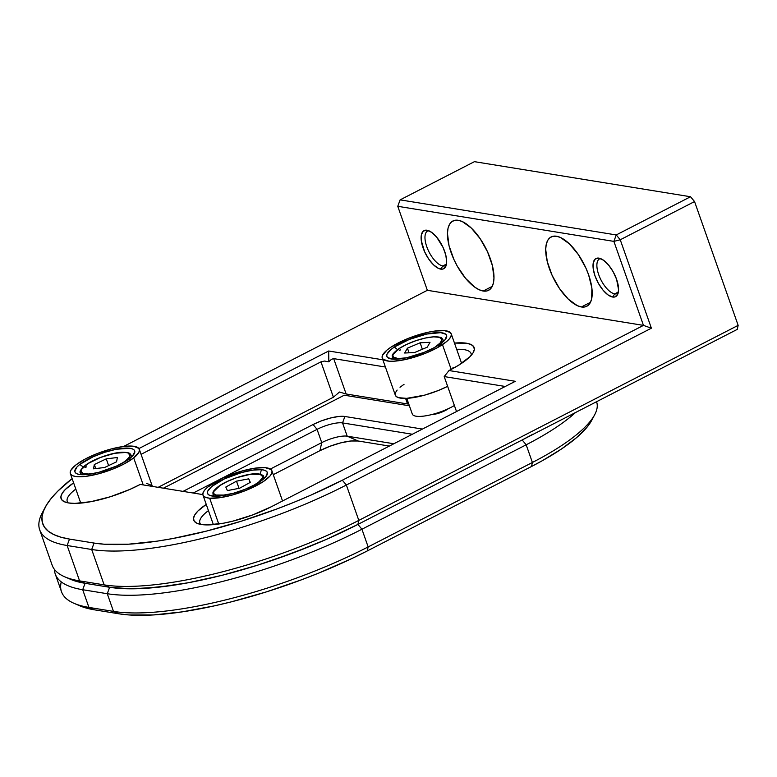<?xml version="1.0" encoding="UTF-8"?>
<svg xmlns="http://www.w3.org/2000/svg" width="777" height="777" viewBox="0 0 777 777"><rect width="100%" height="100%" fill="white"/><g stroke="black" fill="none" stroke-linecap="round" stroke-linejoin="round"><path stroke-width="1.17" d="M448.446 408.634A12.179 3.331 160.6 0 1 445.27 410.557A12.179 3.331 160.6 0 1 431.303 414.675M183.051 491.385L313.053 424.543L317.065 429.36L193.23 493.036L317.065 429.36L313.053 424.543A24.369 6.663 160.6 0 1 344.891 416.482L342.531 422.911A19.493 5.332 -19.4 0 0 317.065 429.36A19.493 5.332 160.6 0 1 342.531 422.911L344.891 416.482L422.416 429.069L344.891 416.482L338.694 416.482L330.478 418.016L321.474 420.843L313.053 424.543L183.051 491.385M412.344 434.246L342.531 422.911L347.202 436.179L358.139 440.996L389.355 446.066L358.139 440.996A29.244 8.003 -19.4 0 0 319.939 450.67L330.04 446.241L340.85 442.841L350.718 441.006L358.139 440.996L347.202 436.179L393.852 443.754L347.202 436.179A19.493 5.332 -19.4 0 0 321.736 442.628L270.367 469.036L321.736 442.628A19.493 5.332 160.6 0 1 347.202 436.179L342.531 422.911L412.344 434.246M55.274 574.048L61.5 591.734A194.93 53.322 -19.4 0 0 88.937 607.41L82.702 589.724L107.265 593.715L113.491 611.392A194.93 53.322 -19.4 0 0 368.152 546.921L361.927 529.234A194.93 53.322 160.6 0 1 107.265 593.715L113.491 611.392L88.937 607.41L82.702 589.724A194.93 53.322 160.6 0 1 55.274 574.048A194.93 53.322 160.6 0 1 54.429 569.376A194.93 53.322 -19.4 0 0 82.702 589.724L85.062 583.294L109.615 587.276L85.062 583.294L82.702 589.724L107.265 593.715L109.615 587.276L131.235 588.811L157.877 587.257L188.529 582.701L222.018 575.31L257.041 565.355L292.259 553.234L326.321 539.413L357.915 524.417A190.054 51.991 160.6 0 1 109.615 587.276L107.265 593.715A194.93 53.322 -19.4 0 0 361.927 529.234L357.915 524.417L522.163 439.967L357.915 524.417L361.927 529.234L526.175 444.794A146.202 39.996 -19.4 0 0 575.495 412.548A146.202 39.996 160.6 0 1 526.175 444.794L522.163 439.967L526.175 444.794L532.4 462.47A146.202 39.996 -19.4 0 0 596.629 401.952L596.542 401.728A146.202 39.996 160.6 0 1 594.706 414.685A146.202 39.996 160.6 0 1 532.4 462.47L368.152 546.921L361.927 529.234L526.175 444.794L532.4 462.47L531.507 466.501A141.327 38.665 -19.4 0 0 591.734 420.299L594.706 414.685M45.231 507.245A190.054 51.991 160.6 0 1 72.135 478.622L57.634 491.307L51.214 498.397L46.435 505.118L43.347 511.421L41.977 517.229L42.346 522.494L44.444 527.165L48.252 531.186L53.739 534.537L60.839 537.179L69.493 539.083L67.133 545.512L79.594 580.885L67.133 545.512L69.493 539.083L94.046 543.065L69.493 539.083A190.054 51.991 160.6 0 1 45.231 507.245L42.259 512.859A194.93 53.322 -19.4 0 0 67.133 545.512A194.93 53.322 160.6 0 1 39.695 529.836L52.156 565.209A194.93 53.322 -19.4 0 0 79.594 580.885L104.147 584.867L91.696 549.494L67.133 545.512L91.696 549.494A194.93 53.322 160.6 0 0 346.357 485.023L358.809 520.396L346.357 485.023L342.346 480.205A190.054 51.991 160.6 0 1 94.046 543.065L91.696 549.494A194.93 53.322 -19.4 0 0 346.357 485.023L651.388 328.195L620.25 239.772L616.239 234.945L400.126 199.864L397.766 206.303L613.888 241.385L643.463 325.388L651.388 328.195L346.357 485.023L342.346 480.205L643.463 325.388L613.888 241.385L620.25 239.772L616.239 234.945L613.888 241.385L620.25 239.772L651.388 328.195L643.463 325.388L427.35 290.307L397.766 206.303L427.35 290.307L126.224 445.124A190.054 51.991 160.6 0 0 123.611 446.474L427.35 290.307L643.463 325.388L342.346 480.205L310.751 495.202L293.949 502.292L276.69 509.022L241.472 521.144L206.449 531.099L172.96 538.49L157.207 541.142L128.419 544.201L104.167 544.211L94.046 543.065L91.696 549.494L104.147 584.867A194.93 53.322 -19.4 0 0 358.809 520.396L738.15 325.359L694.551 201.564L620.25 239.772L694.551 201.564L690.539 196.746L616.239 234.945L613.888 241.385L397.766 206.303L400.126 199.864L616.239 234.945L690.539 196.746L474.426 161.665L400.126 199.864L474.426 161.665L690.539 196.746L694.551 201.564L738.15 325.359L737.247 329.39L357.915 524.417L737.247 329.39L738.15 325.359L358.809 520.396L357.915 524.417L326.321 539.413L309.518 546.503L274.708 559.547L257.041 565.355L222.018 575.31L188.529 582.701L172.776 585.353L143.988 588.412L131.235 588.811L109.615 587.276A190.054 51.991 -19.4 0 0 357.915 524.417L358.809 520.396A194.93 53.322 160.6 0 1 104.147 584.867L109.615 587.276L85.062 583.294L109.615 587.276L104.147 584.867L79.594 580.885L85.062 583.294L79.594 580.885A194.93 53.322 160.6 0 1 64.782 576.835L70.62 579.351A190.054 51.991 -19.4 0 0 85.062 583.294L70.571 579.331L85.062 583.294A190.054 51.991 160.6 0 1 67.881 578.03M79.914 605.856L94.406 609.819L88.937 607.41A194.93 53.322 160.6 0 1 74.126 603.37L79.963 605.875A190.054 51.991 -19.4 0 0 94.406 609.819L118.959 613.811L94.406 609.819L88.937 607.41L113.491 611.392L118.959 613.811L129.079 614.957L153.331 614.947L182.119 611.878L214.345 605.875L231.361 601.835L266.385 591.889L301.602 579.768L318.861 573.038L351.845 558.556L367.259 550.942L368.152 546.921A194.93 53.322 160.6 0 1 113.491 611.392L118.959 613.811A190.054 51.991 -19.4 0 0 367.259 550.942L531.507 466.501L367.259 550.942L368.152 546.921L532.4 462.47L531.507 466.501L542.278 460.722L561.363 449.077L576.553 437.645L587.286 426.884L591.763 420.25M74.126 603.37A194.93 53.322 160.6 0 1 61.247 581.886M273.271 474.669L319.939 450.67L321.736 442.628L317.065 429.36L321.736 442.628L319.939 450.67L273.271 474.669M522.163 439.967L532.935 434.197M448.543 408.556L438.811 413.179L430.74 414.685M398.756 348.815A0.971 0.631 56.5 0 1 399.135 348.562L393.113 354.429L392.9 355.953L393.618 357.167L397.737 358.459L405.215 358.061A25.826 7.061 160.6 0 1 399.135 348.562A0.971 0.631 -123.5 0 0 399.174 350.087A0.971 0.631 -123.5 0 0 400.204 349.767M394.531 359.227A26.806 7.333 160.6 0 1 392.366 357.459C392.832 355.41 389.636 355.895 398.912 348.63C410.12 341.87 421.872 337.908 434.168 336.742C442.968 336.975 441.627 338.209 442.929 339.656A26.806 7.333 160.6 0 1 442.346 342.385M427.253 347.183L414.578 352.535L427.253 347.183L430.011 342.317L420.104 342.803L422.367 349.252L420.104 342.803L430.011 342.317L427.253 347.183M404.662 353.02L414.578 352.535L404.662 353.02L407.43 348.154L420.104 342.803L407.43 348.154L404.662 353.02M409.061 352.807L407.43 348.154L409.061 352.807M438.432 346.299A26.806 7.333 -19.4 0 0 442.395 338.83M435.538 346.785L440.413 342.706L441.783 339.384L439.423 337.325L433.702 336.849L425.485 338.005L416.035 340.647L406.789 344.347L399.135 348.562A25.826 7.061 160.6 0 1 433.702 336.849A25.826 7.061 160.6 0 1 435.538 346.785L433.304 348.174M442.472 344.638A36.548 9.994 160.6 0 1 405.885 359.421A36.548 9.994 160.6 0 1 382.245 358.042A36.548 9.994 160.6 0 1 390.957 347.164L408.168 338.442L428.253 332.226L434.401 331.119L444.454 330.633L450.281 332.459L451.301 334.178L451 336.344L449.368 338.879L446.493 341.676L437.461 347.659L425.272 353.37L405.176 359.576L393.56 361.227L388.986 361.179L383.158 359.343L382.129 357.624L382.439 355.458L386.936 350.126L390.957 347.164A36.548 9.994 160.6 0 1 427.544 332.381A36.548 9.994 160.6 0 1 451.194 333.76A36.548 9.994 160.6 0 1 442.472 344.638L451.194 369.415L442.472 344.638M382.245 358.042L395.318 395.182A36.548 9.994 -19.4 0 0 447.639 386.324L438.345 390.501L424.854 395.085L406.643 398.358L398.543 397.678L396.231 396.484L395.211 394.765L395.512 392.599L397.134 390.073M442.929 339.656L443.531 341.356A26.806 7.333 -19.4 0 0 443.036 340.608M394.395 346.998A31.672 8.664 160.6 0 1 430.099 333.401A31.672 8.664 160.6 0 1 446.183 338.141A31.672 8.664 160.6 0 1 439.034 344.813A31.672 8.664 160.6 0 1 388.888 358.314A31.672 8.664 160.6 0 1 394.395 346.998L397.484 349.631L394.395 346.998L390.909 349.563L387.004 354.186L386.742 356.06L387.626 357.546L392.676 359.139L406.721 357.75L424.125 352.37L434.693 347.426L445.017 339.811L446.688 335.742L445.804 334.256L440.753 332.663L426.709 334.052L409.304 339.432L394.395 346.998M406.769 398.358L412.296 414.054A26.806 7.333 -19.4 0 0 428.263 415.355A26.806 7.333 -19.4 0 0 454.399 405.516M454.438 367.676L452.952 367.715M404.04 384.304L400.019 387.267M393.347 356.886A26.806 7.333 -19.4 0 0 392.968 359.159L392.366 357.459M129.477 459.158A26.806 7.333 -19.4 0 0 130.439 454.273M93.318 473.562A25.826 7.061 160.6 0 1 85.033 465.646A0.971 0.728 -128.1 0 0 84.732 465.773A0.971 0.728 51.9 0 1 85.033 465.646A25.826 7.061 160.6 0 1 118.949 452.593A25.826 7.061 160.6 0 1 125.845 460.703L121.397 463.675M86.169 466.744A0.971 0.728 -128.1 0 1 85.052 467.249A0.971 0.728 -128.1 0 1 84.732 465.773C92.463 459.45 111.616 452.515 122.271 452.243C131.06 452.476 129.72 453.719 131.031 455.157A26.806 7.333 160.6 0 1 130.449 457.886M106.255 458.857L108.625 465.588L106.255 458.857L94.318 464.52L106.255 458.857L117.366 457.507L106.255 458.857M95.746 468.57L94.318 464.52L93.512 468.832L104.623 467.492L93.512 468.832L94.318 464.52L95.746 468.57M116.56 461.829L117.366 457.507L116.56 461.829L104.623 467.492L116.56 461.829M82.634 474.728A26.806 7.333 160.6 0 1 80.468 472.96L81.07 474.66A26.806 7.333 -19.4 0 1 81.449 472.387M93.308 473.562L88.209 474.028L82.867 473.339L80.963 471.105L81.41 469.502L88.054 463.539L100.554 457.439L114.705 453.282L125.728 452.457L128.011 453.001L129.914 455.244L129.468 456.837L125.845 460.703M133.702 457.906L143.211 484.916L133.702 457.906L124.184 463.898L111.723 469.512L98.213 473.892L85.703 476.379L76.107 476.573L72.873 475.796L70.882 474.465L70.183 472.63L70.814 470.367L75.932 464.908A36.548 9.994 160.6 0 1 113.189 448.465A36.548 9.994 160.6 0 1 139.287 449.261A36.548 9.994 160.6 0 1 133.702 457.906A36.548 9.994 160.6 0 1 96.435 474.349A36.548 9.994 160.6 0 1 70.338 473.543A36.548 9.994 160.6 0 1 75.932 464.908L85.451 458.906L97.912 453.292L111.422 448.912L123.931 446.435L133.527 446.231L138.753 448.348L139.452 450.174L138.811 452.447L133.702 457.906M79.788 464.442L83.285 466.996L79.788 464.442A31.672 8.664 160.6 0 1 116.191 449.271A31.672 8.664 160.6 0 1 134.275 453.642A31.672 8.664 160.6 0 1 129.846 458.372A31.672 8.664 160.6 0 1 101.816 471.474A31.672 8.664 160.6 0 1 76.991 473.815A31.672 8.664 160.6 0 1 79.788 464.442L77.03 466.909L74.796 471.134L75.398 472.727L77.137 473.873L79.934 474.553L88.248 474.378L99.087 472.231L116.424 466.093L126.136 460.965L132.595 455.895L134.829 451.68L134.227 450.087L132.498 448.931L129.701 448.261L116.181 449.271L104.681 452.301L93.211 456.721L79.788 464.442M151.836 485.479L146.61 483.372M131.031 455.157L131.634 456.857A26.806 7.333 -19.4 0 0 131.138 456.109M212.995 493.424A26.806 7.333 -19.4 0 0 215.074 496.192M218.434 495.493A25.826 7.061 160.6 0 1 223.436 483.44A25.826 7.061 160.6 0 1 257.682 473.912A0.971 0.806 -85.1 0 1 258.09 473.824A0.971 0.806 94.9 0 0 257.682 473.912A25.826 7.061 160.6 0 1 254.021 485.198L259.081 481.73L262.276 477.962L262.5 476.427L260.159 474.358L250.592 474.252L236.8 477.661L227.544 481.361L219.881 485.567L213.84 491.443L213.617 492.977L214.326 494.191L215.957 495.036L225.932 495.095M215.258 496.25A26.806 7.333 160.6 0 1 213.083 494.493C213.199 492.55 211.383 492.424 218.094 486.732C227.263 479.7 248.912 472.727 258.081 473.824C262.111 474.66 263.966 475.611 263.646 476.68A26.806 7.333 160.6 0 1 263.063 479.419M227.37 490.578L225.816 487.043L227.37 490.578L239.607 488.238L250.301 482.352L239.607 488.238L227.37 490.578M236.499 481.167L225.816 487.043L236.499 481.167L239.034 488.344L236.499 481.167L248.747 478.826L250.301 482.352L248.747 478.826L236.499 481.167M250.039 482.498L248.747 478.826L250.039 482.498M209.664 498.203A36.548 9.994 160.6 0 1 202.962 495.075A36.548 9.994 160.6 0 1 224.971 477.117A36.548 9.994 160.6 0 1 265.21 467.667L271.008 469.502L272.018 471.221L271.707 473.397L270.066 475.932L263.15 481.701L245.92 490.423L232.43 494.988L219.697 497.717L209.664 498.203L206.158 497.562L203.856 496.357L202.846 494.638L203.166 492.472L204.798 489.937L207.682 487.13L222.552 478.205L242.443 470.872L255.177 468.142L265.21 467.667A36.548 9.994 160.6 0 1 271.911 470.794A36.548 9.994 160.6 0 1 249.903 488.752A36.548 9.994 160.6 0 1 209.664 498.203L218.745 523.999L209.664 498.203M263.646 476.68L264.248 478.389A26.806 7.333 -19.4 0 0 262.529 476.845M261.499 469.697A31.672 8.664 160.6 0 1 266.899 475.174A31.672 8.664 160.6 0 1 244.104 489.695A31.672 8.664 160.6 0 1 213.364 496.163A31.672 8.664 160.6 0 1 209.605 495.347A31.672 8.664 160.6 0 1 222.717 479.71A31.672 8.664 160.6 0 1 261.499 469.697L260.033 474.116L261.499 469.697L252.807 470.114L241.773 472.484L224.543 478.836L211.655 486.567L207.731 491.2L207.459 493.074L208.333 494.57L210.324 495.609L217.327 496.212L233.09 493.385L244.794 489.423L255.371 484.479L265.715 476.864L267.414 472.785L266.53 471.299L264.539 470.25L261.499 469.697M213.607 495.299A26.806 7.333 -19.4 0 0 213.685 496.192L213.083 494.493M442.822 265.967A19.493 8.401 -117.2 0 0 446.26 265.103A19.493 8.401 62.8 0 1 445.503 265.617A19.493 8.401 62.8 0 1 442.822 265.967L446.484 264.083L442.822 265.967A19.493 8.401 62.8 0 1 427.845 249.427A19.493 8.401 62.8 0 1 427.68 230.954A19.493 8.401 62.8 0 1 428.545 230.633A19.493 8.401 -117.2 0 0 427.437 248.455A19.493 8.401 -117.2 0 0 442.822 265.967L440.734 269.133L442.822 265.967M427.029 230.225A21.445 9.246 62.8 0 1 442.239 245.726A21.445 9.246 62.8 0 1 445.571 266.841A21.445 9.246 62.8 0 1 440.734 269.133A21.445 9.246 62.8 0 1 423.174 248.203A21.445 9.246 62.8 0 1 426.728 230.186A21.445 9.246 62.8 0 1 427.029 230.225L423.416 231.031L421.396 234.683L421.28 240.617L424.621 251.758L428.7 259.032L433.576 264.879L438.49 268.415L442.715 269.104L445.58 266.832L446.678 261.946L445.823 255.196L443.143 247.601L436.684 237.16L431.691 232.381L427.029 230.225M614.733 293.881L618.395 291.997L614.733 293.881A19.493 8.401 -117.2 0 0 618.171 293.007A19.493 8.401 62.8 0 1 617.414 293.531A19.493 8.401 62.8 0 1 614.733 293.881L612.645 297.037L614.733 293.881A19.493 8.401 62.8 0 1 599.757 277.331A19.493 8.401 62.8 0 1 599.591 258.858A19.493 8.401 62.8 0 1 600.456 258.537A19.493 8.401 -117.2 0 0 599.349 276.369A19.493 8.401 -117.2 0 0 614.733 293.881M598.941 258.129A21.445 9.246 62.8 0 1 614.151 273.63A21.445 9.246 62.8 0 1 617.482 294.745A21.445 9.246 62.8 0 1 612.645 297.037A21.445 9.246 62.8 0 1 595.085 276.107A21.445 9.246 62.8 0 1 598.64 258.09A21.445 9.246 62.8 0 1 598.941 258.129L595.328 258.945L593.307 262.587L593.191 268.521L594.988 275.835L598.436 283.411L603.001 290.103L607.993 294.891L612.645 297.037L614.626 297.008L617.492 294.736L618.589 289.85L616.598 279.341L613.16 271.765L608.595 265.074L603.603 260.285L598.941 258.129M581.41 306.973L590.471 302.311L581.41 306.973A38.986 16.803 62.8 0 1 551.456 273.883A38.986 16.803 62.8 0 1 551.126 236.936A38.986 16.803 62.8 0 1 556.497 236.237A38.986 16.803 62.8 0 1 586.46 269.328A38.986 16.803 62.8 0 1 586.781 306.274A38.986 16.803 62.8 0 1 581.41 306.973L585.003 306.915L587.985 305.507L590.229 302.787L591.656 298.873L591.88 288.082L588.607 274.796L585.8 267.832L578.37 254.603L569.512 243.968L560.576 237.539L556.497 236.237L552.903 236.295L549.931 237.704L547.688 240.423L546.26 244.337L545.697 249.3L547.261 261.577L552.117 275.379L559.537 288.607L568.395 299.242L577.34 305.672L581.41 306.973M483.177 291.025L492.239 286.373L483.177 291.025A38.986 16.803 62.8 0 1 453.214 257.935A38.986 16.803 62.8 0 1 452.894 220.989A38.986 16.803 62.8 0 1 458.265 220.289A38.986 16.803 62.8 0 1 488.228 253.38A38.986 16.803 62.8 0 1 488.548 290.326A38.986 16.803 62.8 0 1 483.177 291.025L486.771 290.967L489.753 289.559L491.996 286.839L493.424 282.925L493.978 277.962L492.424 265.685L487.558 251.884L480.137 238.656L471.28 228.02L462.334 221.591L458.265 220.289L454.671 220.347L451.699 221.756L449.446 224.475L448.018 228.389L447.465 233.353L449.019 245.629L453.885 259.431L457.332 266.249L465.637 278.419L474.708 287.111L479.108 289.724L483.177 291.025M200.767 524.407A48.737 13.335 160.6 0 1 199.874 522.989A48.737 13.335 160.6 0 1 208.43 510.625A48.737 13.335 -19.4 0 0 200.767 524.407M68.143 502.884A48.737 13.335 160.6 0 1 67.259 501.456A48.737 13.335 160.6 0 1 75.816 489.092A48.737 13.335 -19.4 0 0 68.143 502.884M158.139 487.334L333.411 397.222L320.959 361.859L141.074 454.331L320.959 361.859L324.563 361.052L328.836 361.839L331.449 359.304L333.692 358.634L346.144 393.997L339.471 392.026L333.411 397.222L320.959 361.859L324.563 361.052L328.836 361.839L328.671 351L138.918 448.562L328.671 351L328.836 361.839L331.449 359.304L333.692 358.634L346.144 393.997L407.546 403.962L405.584 398.407L407.546 403.962L408.566 403.438M385.402 367.026L333.692 358.634L385.402 367.026M456.662 349.31A48.737 13.335 160.6 0 1 471.085 353.584A48.737 13.335 160.6 0 1 471.28 355.244A48.737 13.335 -19.4 0 0 456.662 349.31M456.517 411.538L444.201 376.573L456.517 411.538M505.254 386.48L444.201 376.573L449.009 370.542L458.449 365.336L469.92 356.711L473.086 352.807L474.339 349.397L473.64 346.591L471.027 344.512L466.579 343.23L454.477 343.084A53.603 14.666 160.6 0 1 473.426 352.214A53.603 14.666 160.6 0 1 450.582 369.735L449.009 370.542L444.201 376.573L505.254 386.48M271.299 506.759L515.326 381.303L449.009 370.542L515.326 381.303L271.299 506.759A53.603 14.666 160.6 0 1 197.193 523.377A53.603 14.666 160.6 0 1 206.245 504.399L197.921 511.013L194.765 514.918L193.502 518.327L194.201 521.134L196.824 523.212L201.262 524.494L207.362 524.922L223.523 523.203L232.964 521.114L252.778 514.889L271.299 506.759M140.239 484.43L202.836 494.59L140.239 484.43L138.675 485.236A53.603 14.666 160.6 0 1 64.578 501.855A53.603 14.666 160.6 0 1 73.63 482.867L65.307 489.491L62.141 493.385L60.888 496.804L61.587 499.601L64.2 501.689L68.648 502.962L74.747 503.399L90.909 501.68L110.227 496.785L129.769 489.461L140.239 484.43M382.857 359.8L328.671 351L382.857 359.8M409.392 405.788L344.25 395.211L163.403 488.189M39.695 529.836A194.93 53.322 160.6 0 1 43.92 509.994M451.204 333.789L461.596 363.325M84.742 465.763C80.555 469.648 79.137 472.047 80.468 472.96M139.287 449.261L152.37 486.402M70.338 473.543L80.75 503.107M202.962 495.075L213.374 524.64M271.921 470.823L282.537 500.98"/></g></svg>
